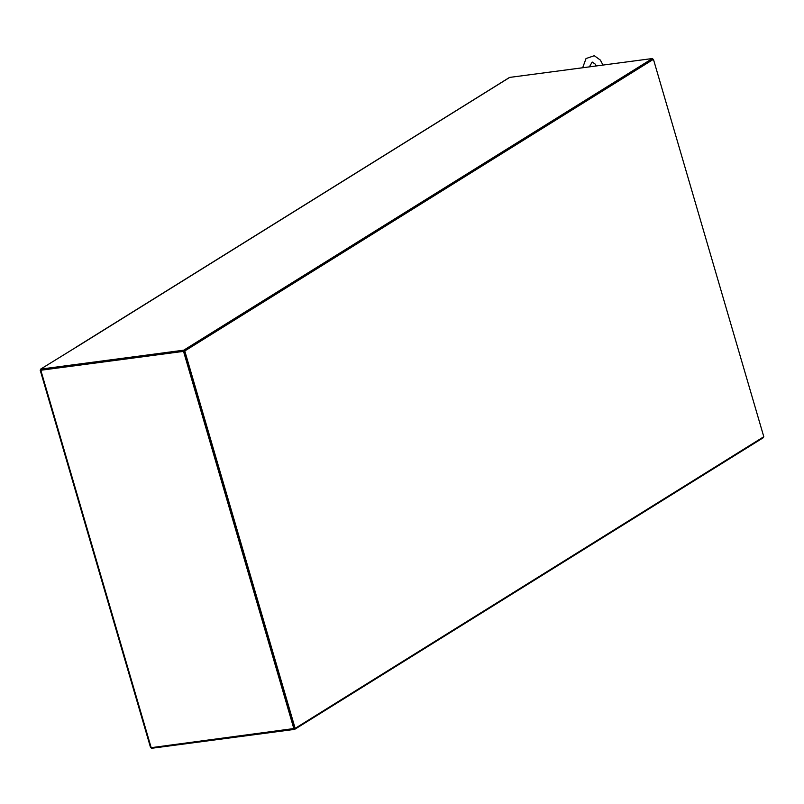 <?xml version="1.0" encoding="UTF-8"?>
<svg xmlns="http://www.w3.org/2000/svg" width="804" height="804" viewBox="0 0 804 804"><rect width="100%" height="100%" fill="white"/><g stroke="black" fill="none" stroke-linecap="round" stroke-linejoin="round"><path stroke-width="1.21" d="M653.431 59.315L763.8 436.733L295.148 728.384L184.779 350.966L653.431 59.315L184.779 350.966M295.148 728.384L151.182 747.67L40.813 370.252L183.533 351.368L293.892 728.796M41.104 369.92L184.026 351.067L294.385 728.484L184.026 351.067L183.533 351.368M40.813 370.252L40.2 370.182L40.833 369.679M652.607 59.174L184.026 351.067L40.924 369.991L40.672 369.106L183.764 350.182L184.026 351.067M183.764 350.182L652.416 58.531L509.706 77.405A1.417 1.116 -121.9 0 0 509.344 77.536L75.847 347.308A1.417 1.116 58.1 0 1 76.199 347.187L40.672 369.106M652.416 58.531L652.677 59.416M294.385 728.484L294.646 729.369L151.554 748.293L151.363 747.65M294.646 729.369L763.297 437.718L763.137 437.145M76.209 347.238L509.706 77.405M150.569 747.599L40.2 370.182M582.669 67.757L586.036 58.541L594.287 55.707L600.377 60.109L602.99 65.064M589.382 66.863L592.186 62.039L595.101 64.029L596.256 65.958"/></g></svg>
